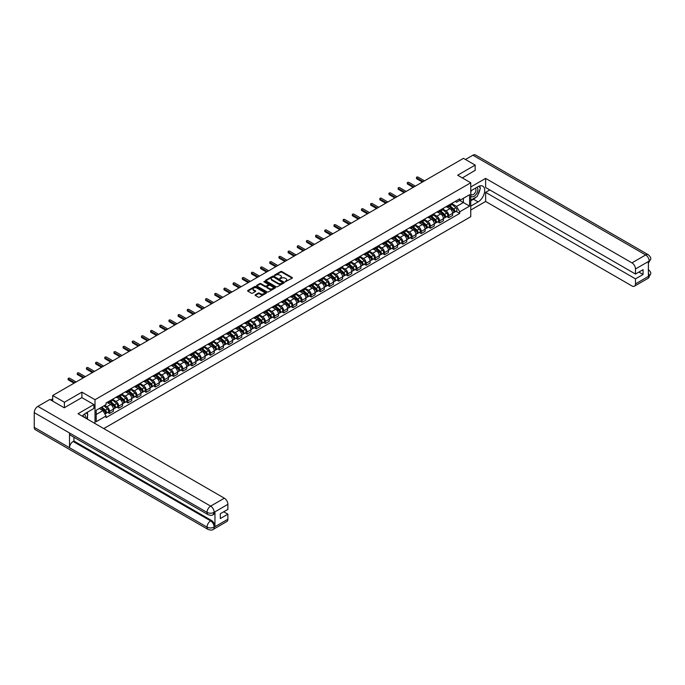 <?xml version="1.0" encoding="UTF-8"?>
<svg xmlns="http://www.w3.org/2000/svg" width="685" height="685" viewBox="0 0 685 685"><rect width="100%" height="100%" fill="white"/><g stroke="black" fill="none" stroke-linecap="round" stroke-linejoin="round"><path stroke-width="1.03" d="M285.251 281.749L292.187 278.213A0.813 0.471 0 0 0 292.187 277.545L281.809 271.551A0.813 0.471 0 0 0 280.653 271.551L274.522 275.087L274.522 275.558L276.123 275.096A2.612 1.507 0 0 1 279.814 275.096L280.679 275.601A2.612 1.507 0 0 1 281.449 276.663A2.612 1.507 0 0 1 280.679 277.725L279.891 278.649L281.492 278.196A2.612 1.507 0 0 1 285.183 278.196L286.047 278.692A2.612 1.507 0 0 1 286.809 279.763A2.612 1.507 0 0 1 286.047 280.824L285.251 281.287M255.334 294.798A0.813 0.471 0 0 0 255.334 295.466L258.245 297.144A0.813 0.471 0 0 0 259.401 297.144L266.208 293.214A0.813 0.471 0 0 0 266.208 292.546L255.822 286.553A0.813 0.471 0 0 0 254.666 286.553L247.859 290.483A0.813 0.471 0 0 0 247.859 291.151L251.378 293.18A0.813 0.471 0 0 0 252.534 293.18L255.445 291.502A0.813 0.471 0 0 0 255.445 290.834L253.698 289.824A2.183 1.259 0 0 1 253.065 288.933A2.183 1.259 0 0 1 254.409 287.768A2.183 1.259 0 0 1 256.789 288.042L263.622 291.99A2.183 1.259 0 0 1 264.264 292.88A2.183 1.259 0 0 1 262.912 294.045A2.183 1.259 0 0 1 260.54 293.771L259.401 293.111A0.813 0.471 0 0 0 258.245 293.111L255.334 294.798L255.334 295.466L258.245 293.796L258.245 293.111M95.009 399.706L81.909 392.145L64.399 402.249L52.702 395.502L463.471 158.346L475.167 165.094L457.657 175.206L470.758 182.775L95.009 399.706L95.009 423.527M276.183 286.784A0.813 0.471 0 0 0 277.339 286.784L284.147 282.854A0.813 0.471 0 0 0 284.147 282.194L273.76 276.201A0.813 0.471 0 0 0 272.604 276.201L265.797 280.122A0.813 0.471 0 0 0 265.797 280.79L276.183 286.784M264.042 281.877L275.164 288.042L268.366 291.964A0.813 0.471 0 0 1 267.21 291.964L256.832 285.97L259.743 284.301L259.743 283.624L256.832 285.302A0.813 0.471 0 0 0 256.832 285.97L256.832 285.302M259.743 284.301A0.813 0.471 0 0 1 260.899 284.301L260.899 283.624A0.813 0.471 0 0 0 259.743 283.624M260.899 283.624L265.112 286.056A0.813 0.471 0 0 0 266.259 286.056L268.195 284.943A0.813 0.471 0 0 0 268.195 284.275L263.811 281.74L264.615 281.278L275.173 287.366A0.813 0.471 0 0 1 275.173 288.034L275.173 287.366M103.769 428.579L470.758 216.7L470.758 182.775M64.399 402.249L64.399 407.678M52.702 395.502L52.702 401.136M475.167 170.522L475.167 165.094M448.726 205.166A3.819 2.209 60 0 1 447.93 206.879L451.809 204.644A3.819 2.209 -120 0 0 452.605 202.923M443.221 209.285L446.021 210.903A3.819 2.209 60 0 1 448.726 215.578L452.605 213.343A3.819 2.209 -120 0 0 449.899 208.66L447.125 207.058M452.605 213.343L452.605 215.415L448.726 217.65L446.86 216.58M447.93 206.879A3.819 2.209 60 0 1 446.046 206.707M448.726 215.578L448.726 217.65M439.556 210.458A3.819 2.209 60 0 1 438.76 212.17L442.638 209.935A3.819 2.209 -120 0 0 443.435 208.214M437.698 221.871L439.556 222.942L443.435 220.707L443.435 218.635A3.819 2.209 -120 0 0 440.729 213.951L437.955 212.35M438.76 212.17A3.819 2.209 60 0 1 436.884 211.999M434.05 214.576L436.85 216.195A3.819 2.209 60 0 1 439.556 220.87L439.556 222.942M430.385 215.749A3.819 2.209 60 0 1 429.598 217.47L433.477 215.227A3.819 2.209 -120 0 0 434.264 213.514M428.527 227.163L430.385 228.233L434.264 225.999L434.264 223.926A3.819 2.209 -120 0 0 431.567 219.243L428.784 217.642M429.598 217.47A3.819 2.209 60 0 1 427.714 217.291M424.88 219.868L427.688 221.486A3.819 2.209 60 0 1 430.385 226.17L430.385 228.233M421.224 221.041A3.819 2.209 60 0 1 420.427 222.762L424.306 220.519A3.819 2.209 -120 0 0 425.102 218.806M419.357 232.455L421.224 233.525L425.102 231.29L425.102 229.218A3.819 2.209 -120 0 0 422.397 224.534L419.622 222.933M420.427 222.762A3.819 2.209 60 0 1 418.544 222.591M415.718 225.159L418.518 226.778A3.819 2.209 60 0 1 421.224 231.461L421.224 233.525M412.053 226.333A3.819 2.209 60 0 1 411.265 228.054L415.144 225.81A3.819 2.209 -120 0 0 415.932 224.098M410.195 237.746L412.053 238.825L415.932 236.582L415.932 234.51A3.819 2.209 -120 0 0 413.226 229.835L410.452 228.225M411.265 228.054A3.819 2.209 60 0 1 409.382 227.882M406.548 230.451L409.347 232.069A3.819 2.209 60 0 1 412.053 236.753L412.053 238.825M402.883 231.633A3.819 2.209 60 0 1 402.095 233.345L405.974 231.102A3.819 2.209 -120 0 0 406.762 229.389M401.025 243.038L402.883 244.117L406.762 241.874L406.762 239.801A3.819 2.209 -120 0 0 404.064 235.126L401.282 233.517M402.095 233.345A3.819 2.209 60 0 1 400.211 233.174M397.386 235.743L400.186 237.361A3.819 2.209 60 0 1 402.883 242.045L402.883 244.117M393.721 236.924A3.819 2.209 60 0 1 392.925 238.637L396.803 236.402A3.819 2.209 -120 0 0 397.6 234.681M391.863 248.33L393.721 249.408L397.6 247.165L397.6 245.102A3.819 2.209 -120 0 0 394.894 240.418L392.12 238.817M392.925 238.637A3.819 2.209 60 0 1 391.041 238.466M388.215 241.034L391.015 242.653A3.819 2.209 60 0 1 393.721 247.336L393.721 249.408M384.55 242.216A3.819 2.209 60 0 1 383.763 243.928L387.642 241.694A3.819 2.209 -120 0 0 388.429 239.973M382.692 253.63L384.55 254.7L388.429 252.457L388.429 250.393A3.819 2.209 -120 0 0 385.724 245.709L382.949 244.108M383.763 243.928A3.819 2.209 60 0 1 381.879 243.757M379.045 246.335L381.845 247.944A3.819 2.209 60 0 1 384.55 252.628L384.55 254.7M375.38 247.508A3.819 2.209 60 0 1 374.592 249.22L378.471 246.985A3.819 2.209 -120 0 0 379.259 245.264M373.522 258.921L375.38 259.992L379.259 257.757L379.259 255.685A3.819 2.209 -120 0 0 376.562 251.001L373.779 249.4M374.592 249.22A3.819 2.209 60 0 1 372.708 249.049M369.883 251.626L372.683 253.244A3.819 2.209 60 0 1 375.38 257.92L375.38 259.992M366.218 252.799A3.819 2.209 60 0 1 365.422 254.512L369.301 252.277A3.819 2.209 -120 0 0 370.097 250.564M364.36 264.213L366.218 265.283L370.097 263.049L370.097 260.976A3.819 2.209 -120 0 0 367.391 256.293L364.617 254.692M365.422 254.512A3.819 2.209 60 0 1 363.547 254.34M360.712 256.918L363.512 258.536A3.819 2.209 60 0 1 366.218 263.22L366.218 265.283M357.048 258.091A3.819 2.209 60 0 1 356.26 259.812L360.139 257.569A3.819 2.209 -120 0 0 360.926 255.856M355.19 269.505L357.048 270.575L360.926 268.34L360.926 266.268A3.819 2.209 -120 0 0 358.221 261.584L355.446 259.983M356.26 259.812A3.819 2.209 60 0 1 354.376 259.632M351.542 262.209L354.342 263.828A3.819 2.209 60 0 1 357.048 268.511L357.048 270.575M347.877 263.382A3.819 2.209 60 0 1 347.089 265.104L350.968 262.86A3.819 2.209 -120 0 0 351.756 261.148M346.019 274.796L347.877 275.875L351.756 273.632L351.756 271.56A3.819 2.209 -120 0 0 349.059 266.876L346.285 265.275M347.089 265.104A3.819 2.209 60 0 1 345.206 264.932M342.38 267.501L345.18 269.119A3.819 2.209 60 0 1 347.877 273.803L347.877 275.875M338.715 268.674A3.819 2.209 60 0 1 337.919 270.395L341.798 268.152A3.819 2.209 -120 0 0 342.594 266.439M336.857 280.088L338.715 281.167L342.594 278.923L342.594 276.851A3.819 2.209 -120 0 0 339.888 272.176L337.114 270.566M337.919 270.395A3.819 2.209 60 0 1 336.044 270.224M333.21 272.793L336.01 274.411A3.819 2.209 60 0 1 338.715 279.095L338.715 281.167M329.545 273.974A3.819 2.209 60 0 1 328.757 275.687L332.636 273.443A3.819 2.209 -120 0 0 333.424 271.731M327.687 285.38L329.545 286.458L333.424 284.215L333.424 282.151A3.819 2.209 -120 0 0 330.718 277.468L327.944 275.867M328.757 275.687A3.819 2.209 60 0 1 326.873 275.516M324.039 278.084L326.839 279.703A3.819 2.209 60 0 1 329.545 284.386L329.545 286.458M320.383 279.266A3.819 2.209 60 0 1 319.587 280.978L323.466 278.744A3.819 2.209 -120 0 0 324.253 277.023M318.516 290.68L320.383 291.75L324.262 289.507L324.262 287.443A3.819 2.209 -120 0 0 321.556 282.759L318.782 281.158M319.587 280.978A3.819 2.209 60 0 1 317.703 280.807M314.877 283.376L317.677 284.994A3.819 2.209 60 0 1 320.383 289.678L320.383 291.75M311.213 284.558A3.819 2.209 60 0 1 310.416 286.27L314.295 284.035A3.819 2.209 -120 0 0 315.091 282.314M309.355 295.971L311.213 297.042L315.091 294.807L315.091 292.735A3.819 2.209 -120 0 0 312.386 288.051L309.611 286.45M310.416 286.27A3.819 2.209 60 0 1 308.541 286.099M305.707 288.676L308.507 290.294A3.819 2.209 60 0 1 311.213 294.97L311.213 297.042M302.042 289.849A3.819 2.209 60 0 1 301.254 291.562L305.133 289.327A3.819 2.209 -120 0 0 305.921 287.606M300.184 301.263L302.042 302.333L305.921 300.099L305.921 298.026A3.819 2.209 -120 0 0 303.224 293.343L300.441 291.742M301.254 291.562A3.819 2.209 60 0 1 299.371 291.39M296.536 293.968L299.345 295.586A3.819 2.209 60 0 1 302.042 300.261L302.042 302.333M292.88 295.141A3.819 2.209 60 0 1 292.084 296.862L295.963 294.618A3.819 2.209 -120 0 0 296.759 292.906M291.014 306.555L292.88 307.625L296.759 305.39L296.759 303.318A3.819 2.209 -120 0 0 294.053 298.634L291.279 297.033M292.084 296.862A3.819 2.209 60 0 1 290.2 296.682M287.375 299.259L290.175 300.878A3.819 2.209 60 0 1 292.88 305.561L292.88 307.625M283.71 300.432A3.819 2.209 60 0 1 282.914 302.154L286.792 299.91A3.819 2.209 -120 0 0 287.589 298.198M281.852 311.846L283.71 312.917L287.589 310.682L287.589 308.61A3.819 2.209 -120 0 0 284.883 303.926L282.109 302.325M282.914 302.154A3.819 2.209 60 0 1 281.038 301.982M278.204 304.551L281.004 306.169A3.819 2.209 60 0 1 283.71 310.853L283.71 312.917M274.539 305.724A3.819 2.209 60 0 1 273.752 307.445L277.63 305.202A3.819 2.209 -120 0 0 278.418 303.489M272.681 317.138L274.539 318.217L278.418 315.973L278.418 313.901A3.819 2.209 -120 0 0 275.721 309.226L272.938 307.616M273.752 307.445A3.819 2.209 60 0 1 271.868 307.274M269.034 309.843L271.842 311.461A3.819 2.209 60 0 1 274.539 316.145L274.539 318.217M265.378 311.024A3.819 2.209 60 0 1 264.581 312.737L268.46 310.493A3.819 2.209 -120 0 0 269.256 308.781M263.511 322.429L265.378 323.508L269.256 321.265L269.256 319.193A3.819 2.209 -120 0 0 266.551 314.518L263.776 312.908M264.581 312.737A3.819 2.209 60 0 1 262.697 312.565M259.872 315.134L262.672 316.753A3.819 2.209 60 0 1 265.378 321.436L265.378 323.508M256.207 316.316A3.819 2.209 60 0 1 255.419 318.028L259.298 315.794A3.819 2.209 -120 0 0 260.086 314.072M254.349 327.721L256.207 328.8L260.086 326.557L260.086 324.493A3.819 2.209 -120 0 0 257.38 319.809L254.606 318.208M255.419 318.028A3.819 2.209 60 0 1 253.536 317.857M250.701 320.426L253.501 322.044A3.819 2.209 60 0 1 256.207 326.728L256.207 328.8M247.037 321.608A3.819 2.209 60 0 1 246.249 323.32L250.128 321.085A3.819 2.209 -120 0 0 250.916 319.364M245.179 333.021L247.037 334.092L250.916 331.848L250.916 329.785A3.819 2.209 -120 0 0 248.218 325.101L245.435 323.5M246.249 323.32A3.819 2.209 60 0 1 244.365 323.149M241.54 325.726L244.339 327.336A3.819 2.209 60 0 1 247.037 332.019L247.037 334.092M237.875 326.899A3.819 2.209 60 0 1 237.078 328.612L240.957 326.377A3.819 2.209 -120 0 0 241.754 324.656M236.017 338.313L237.875 339.383L241.754 337.148L241.754 335.076A3.819 2.209 -120 0 0 239.048 330.393L236.274 328.791M237.078 328.612A3.819 2.209 60 0 1 235.195 328.44M232.369 331.018L235.169 332.636A3.819 2.209 60 0 1 237.875 337.311L237.875 339.383M228.704 332.191A3.819 2.209 60 0 1 227.917 333.903L231.795 331.668A3.819 2.209 -120 0 0 232.583 329.956M226.846 343.605L228.704 344.675L232.583 342.44L232.583 340.368A3.819 2.209 -120 0 0 229.877 335.684L227.103 334.083M227.917 333.903A3.819 2.209 60 0 1 226.033 333.732M223.199 336.309L225.999 337.928A3.819 2.209 60 0 1 228.704 342.611L228.704 344.675M219.534 337.482A3.819 2.209 60 0 1 218.746 339.203L222.625 336.96A3.819 2.209 -120 0 0 223.413 335.248M217.676 348.896L219.534 349.966L223.413 347.732L223.413 345.66A3.819 2.209 -120 0 0 220.716 340.976L217.933 339.375M218.746 339.203A3.819 2.209 60 0 1 216.862 339.024M214.037 341.601L216.837 343.219A3.819 2.209 60 0 1 219.534 347.903L219.534 349.966M210.372 342.774A3.819 2.209 60 0 1 209.576 344.495L213.455 342.252A3.819 2.209 -120 0 0 214.251 340.539M208.514 354.188L210.372 355.258L214.251 353.023L214.251 350.951A3.819 2.209 -120 0 0 211.545 346.267L208.771 344.666M209.576 344.495A3.819 2.209 60 0 1 207.701 344.324M204.866 346.893L207.666 348.511A3.819 2.209 60 0 1 210.372 353.195L210.372 355.258M201.202 348.066A3.819 2.209 60 0 1 200.414 349.787L204.293 347.543A3.819 2.209 -120 0 0 205.08 345.831M199.344 359.479L201.202 360.558L205.08 358.315L205.08 356.243A3.819 2.209 -120 0 0 202.375 351.568L199.6 349.958M200.414 349.787A3.819 2.209 60 0 1 198.53 349.615M195.696 352.184L198.496 353.802A3.819 2.209 60 0 1 201.202 358.486L201.202 360.558M192.031 353.366A3.819 2.209 60 0 1 191.243 355.078L195.122 352.835A3.819 2.209 -120 0 0 195.91 351.122M190.173 364.771L192.031 365.85L195.91 363.607L195.91 361.543A3.819 2.209 -120 0 0 193.213 356.859L190.439 355.258M191.243 355.078A3.819 2.209 60 0 1 189.36 354.907M186.534 357.476L189.334 359.094A3.819 2.209 60 0 1 192.031 363.778L192.031 365.85M182.869 358.657A3.819 2.209 60 0 1 182.073 360.37L185.952 358.135A3.819 2.209 -120 0 0 186.748 356.414M181.011 370.063L182.869 371.142L186.748 368.898L186.748 366.835A3.819 2.209 -120 0 0 184.042 362.151L181.268 360.55M182.073 360.37A3.819 2.209 60 0 1 180.198 360.199M177.364 362.767L180.164 364.386A3.819 2.209 60 0 1 182.869 369.069L182.869 371.142M173.699 363.949A3.819 2.209 60 0 1 172.911 365.662L176.79 363.427A3.819 2.209 -120 0 0 177.578 361.706M171.841 375.363L173.699 376.433L177.578 374.198L177.578 372.126A3.819 2.209 -120 0 0 174.872 367.443L172.098 365.841M172.911 365.662A3.819 2.209 60 0 1 171.027 365.49M168.193 368.068L170.993 369.677A3.819 2.209 60 0 1 173.699 374.361L173.699 376.433M164.537 369.241A3.819 2.209 60 0 1 163.741 370.953L167.619 368.718A3.819 2.209 -120 0 0 168.407 366.997M162.67 380.654L164.537 381.725L168.416 379.49L168.416 377.418A3.819 2.209 -120 0 0 165.71 372.734L162.936 371.133M163.741 370.953A3.819 2.209 60 0 1 161.857 370.782M159.031 373.359L161.831 374.978A3.819 2.209 60 0 1 164.537 379.653L164.537 381.725M155.367 374.532A3.819 2.209 60 0 1 154.57 376.253L158.449 374.01A3.819 2.209 -120 0 0 159.245 372.298M153.508 385.946L155.367 387.016L159.245 384.782L159.245 382.709A3.819 2.209 -120 0 0 156.54 378.026L153.765 376.425M154.57 376.253A3.819 2.209 60 0 1 152.695 376.074M149.861 378.651L152.661 380.269A3.819 2.209 60 0 1 155.367 384.953L155.367 387.016M146.196 379.824A3.819 2.209 60 0 1 145.408 381.545L149.287 379.302A3.819 2.209 -120 0 0 150.075 377.589M144.338 391.238L146.196 392.308L150.075 390.073L150.075 388.001A3.819 2.209 -120 0 0 147.378 383.317L144.595 381.716M145.408 381.545A3.819 2.209 60 0 1 143.525 381.374M140.69 383.942L143.499 385.561A3.819 2.209 60 0 1 146.196 390.244L146.196 392.308M137.034 385.116A3.819 2.209 60 0 1 136.238 386.837L140.117 384.593A3.819 2.209 -120 0 0 140.913 382.881M135.168 396.529L137.034 397.608L140.913 395.365L140.913 393.293A3.819 2.209 -120 0 0 138.207 388.618L135.433 387.008M136.238 386.837A3.819 2.209 60 0 1 134.354 386.665M131.529 389.234L134.328 390.852A3.819 2.209 60 0 1 137.034 395.536L137.034 397.608M127.864 390.416A3.819 2.209 60 0 1 127.067 392.128L130.946 389.885A3.819 2.209 -120 0 0 131.743 388.172M126.006 401.821L127.864 402.9L131.743 400.656L131.743 398.584A3.819 2.209 -120 0 0 129.037 393.909L126.263 392.3M127.067 392.128A3.819 2.209 60 0 1 125.192 391.957M122.358 394.526L125.158 396.144A3.819 2.209 60 0 1 127.864 400.828L127.864 402.9M118.693 395.707A3.819 2.209 60 0 1 117.906 397.42L121.784 395.185A3.819 2.209 -120 0 0 122.572 393.464M116.835 407.113L118.693 408.192L122.572 405.948L122.572 403.885A3.819 2.209 -120 0 0 119.875 399.201L117.092 397.6M117.906 397.42A3.819 2.209 60 0 1 116.022 397.249M113.188 399.817L115.996 401.436A3.819 2.209 60 0 1 118.693 406.119L118.693 408.192M109.531 400.999A3.819 2.209 60 0 1 108.735 402.712L112.614 400.477A3.819 2.209 -120 0 0 113.41 398.756M107.665 412.413L109.531 413.483L113.41 411.24L113.41 409.176A3.819 2.209 -120 0 0 110.705 404.492L107.93 402.891M108.735 402.712A3.819 2.209 60 0 1 106.851 402.54M104.591 405.443L106.826 406.727A3.819 2.209 60 0 1 109.531 411.411L109.531 413.483M455.217 201.416L456.595 202.212L469.585 194.711L463.36 198.307L463.36 202.52L456.595 206.416L452.383 203.993M96.191 414.502L102.947 410.598L106.064 415.992L96.191 421.695L96.191 410.289L106.064 404.595L106.064 403.003L459.712 198.821L459.712 200.414L469.585 206.117L459.712 211.819L456.595 206.416M469.585 194.711L469.585 206.117M106.064 415.992L106.064 417.585L459.712 213.412L459.712 211.819M81.909 392.145L81.909 397.634M102.947 410.598L99.299 408.491M456.03 211.288L459.712 213.412M285.482 281.835L286.047 281.501A2.612 1.507 0 0 0 286.809 280.439L286.809 279.763M281.449 276.663L281.449 277.339A2.612 1.507 0 0 1 280.679 278.41L280.114 278.735M292.178 278.221L281.809 272.228A0.813 0.471 0 0 0 280.653 272.228L274.753 275.635M284.147 282.194L284.147 282.854L273.76 276.877A0.813 0.471 0 0 0 272.604 276.877L265.814 280.799M282.7 282.759L273.589 277.031L271.945 277.511A2.612 1.507 0 0 0 271.183 278.581A2.612 1.507 0 0 0 271.945 279.643L278.17 283.239A2.612 1.507 0 0 0 281.869 283.239L282.7 282.759L282.7 283.436L282.7 282.974M271.183 278.581L271.183 279.257A2.612 1.507 0 0 0 271.945 280.319L271.945 279.643M282.7 283.436L281.869 283.915A2.612 1.507 0 0 1 278.17 283.915L271.945 280.319M260.899 284.301L265.112 286.732A0.813 0.471 0 0 0 266.259 286.732L268.195 285.619A0.813 0.471 0 0 0 268.434 285.285L268.434 284.609M269.479 288.573A2.183 1.259 0 0 0 271.859 288.847A2.183 1.259 0 0 0 273.204 287.683A2.183 1.259 0 0 0 272.561 286.792L270.155 285.405A0.813 0.471 0 0 0 269 285.405L267.073 286.518A0.813 0.471 0 0 0 267.073 287.186L269.479 288.573L269.479 289.258A2.183 1.259 0 0 0 271.859 289.532A2.183 1.259 0 0 0 273.204 288.368L273.204 287.683M266.833 286.852L266.833 287.529A0.813 0.471 0 0 0 267.073 287.863L267.073 287.186M269.479 289.258L267.073 287.863M264.264 292.88L264.264 293.557A2.183 1.259 0 0 1 262.912 294.721A2.183 1.259 0 0 1 260.54 294.447L259.401 293.796A0.813 0.471 0 0 0 258.245 293.796M253.065 288.933L253.065 289.609A2.183 1.259 0 0 0 253.698 290.508L253.698 289.824M255.436 291.502L253.698 290.508M266.208 292.546L266.208 293.214L255.822 287.229A0.813 0.471 0 0 0 254.666 287.229L247.876 291.159M448.992 206.271L452.725 209.601A2.081 1.199 60 0 1 453.376 212.821L452.597 213.266M449.086 206.356L450.841 207.375M449.369 206.057L453.521 209.764A0.993 0.574 60 0 1 453.744 211.34M449.985 205.697L453.727 209.028A2.081 1.199 60 0 1 454.378 212.239A2.081 1.199 60 0 1 453.744 212.307M452.066 204.447L455.842 207.803A2.081 1.199 60 0 1 456.493 211.023L454.378 212.239M422.397 182.056L416.754 178.802A0.959 0.548 180 0 1 416.471 178.417L416.471 177.526A0.959 0.548 -0 0 0 416.754 177.92L423.159 181.619M424.512 180.84L418.107 177.141A0.959 0.548 -0 0 0 416.471 177.526M439.821 211.562L443.555 214.893A2.081 1.199 60 0 1 444.205 218.113L443.435 218.558M439.916 211.648L441.679 212.667M440.198 211.348L444.351 215.056A0.993 0.574 60 0 1 444.574 216.631M440.823 210.989L444.556 214.319A2.081 1.199 60 0 1 445.207 217.53A2.081 1.199 60 0 1 444.582 217.599M442.904 209.738L446.671 213.095A2.081 1.199 60 0 1 447.322 216.314L445.207 217.53M430.651 216.854L434.393 220.193A2.081 1.199 60 0 1 435.043 223.404L434.264 223.849M430.754 216.948L432.509 217.958M431.028 216.64L435.189 220.347A0.993 0.574 60 0 1 435.412 221.923M431.653 216.28L435.386 219.611A2.081 1.199 60 0 1 436.037 222.822A2.081 1.199 60 0 1 435.412 222.89M433.733 215.03L437.501 218.395A2.081 1.199 60 0 1 438.152 221.606L436.037 222.822M476.058 197.117A9.35 5.394 120 0 1 473.463 199.224L478.104 201.904A9.35 5.394 120 0 0 484.209 193.667A9.35 5.394 120 0 0 482.779 186.174A9.35 5.394 120 0 0 478.104 186.637L470.758 190.884M478.104 201.904L470.758 206.151M470.758 210.047L485.631 201.467L485.631 192.339L635.483 278.855L635.483 283.915L649.286 275.867L648.404 276.278L648.404 261.687L649.2 261.062L635.483 268.982A4.983 2.877 -120 0 0 631.955 262.877L645.672 254.957L472.907 155.204L465.475 159.494M489.801 189.933L485.631 192.339M638.891 272.073L643.061 274.479L643.061 269.659L635.483 274.043L485.631 187.519L485.631 178.4L631.955 262.877M470.758 186.979L485.631 178.4M485.631 201.467L631.955 285.945A4.983 2.877 -120 0 0 634.447 286.193A4.983 2.877 -120 0 0 635.483 283.915M472.907 155.204A5.112 2.954 -60 0 1 475.458 154.956L648.233 254.7A5.112 2.954 -60 0 0 645.672 254.957A4.983 2.877 60 0 1 649.2 261.062M635.483 274.043L635.483 268.982M643.061 274.479L635.483 278.855M475.167 170.317L462.358 177.92M477.907 194.677A9.35 5.394 120 0 0 479.92 189.488M480.074 187.81A9.35 5.394 120 0 0 479.842 185.909M473.463 199.224L470.758 200.791M648.404 272.793L649.2 275.824M648.233 269.462C650.236 271.26 651.075 272.707 650.75 273.786L649.294 275.867M648.233 254.7C650.236 256.49 651.075 257.945 650.75 259.058L649.286 261.113M208.077 514.692A5.112 2.954 -60 0 1 207.024 512.38C209.37 513.51 211.725 513.502 214.071 512.354L213.129 514.683C212.29 515.531 210.612 515.531 208.077 514.692L70.572 435.3A5.112 2.954 -60 0 1 69.51 432.988L34.25 412.635A5.112 2.954 -60 0 1 37.863 406.376L49.825 399.466L64.219 407.78L81.849 397.608L93.896 404.561L93.896 408.457L85.556 413.278A9.35 5.394 120 0 0 82.277 416.172M93.896 404.561L78.03 413.723L224.355 498.2A4.983 2.877 60 0 1 227.882 504.306L227.882 509.366L220.305 513.741L220.305 518.554L227.882 514.178L227.882 519.239A4.983 2.877 60 0 1 226.846 521.516L213.129 529.445A4.983 2.877 -120 0 0 214.157 527.159L227.882 519.239M87.286 419.066L89.255 420.196M87.492 418.946L87.492 415.812M87.492 414.408L87.492 412.156M213.129 529.445C212.333 530.284 210.646 530.284 208.077 529.445L35.312 429.7A5.112 2.954 -60 0 1 34.25 427.363L69.51 447.716A5.112 2.954 -60 0 1 73.124 441.491L210.637 520.883L211.425 520.42A4.983 2.877 60 0 1 214.953 526.534L214.953 511.943A4.983 2.877 60 0 1 213.917 514.221L213.129 514.683M34.25 412.635L34.25 427.363M37.863 406.376L210.637 506.121A5.112 2.954 -60 0 0 207.024 512.38L69.51 432.988L69.51 447.716L207.024 527.107C209.37 528.238 211.716 528.238 214.071 527.107L214.157 527.159M227.882 514.178L223.712 511.772M73.92 437.227L73.92 441.029L211.425 520.42M73.92 441.029L73.124 441.491M470.758 196.073A5.403 3.117 120 0 0 475.056 195.61A5.403 3.117 120 0 0 477.873 189.728A5.403 3.117 120 0 0 476.888 187.339M471.212 190.618A5.403 3.117 120 0 0 470.758 191.594M470.758 193.401A3.699 2.132 120 0 0 471.503 194.737A3.699 2.132 120 0 0 474.354 193.744A3.699 2.132 120 0 0 475.972 190.019A3.699 2.132 120 0 0 475.202 188.332A3.699 2.132 120 0 0 475.193 188.324M471.52 190.447A3.699 2.132 120 0 0 470.758 192.656M478.952 186.217L480.399 188.272L477.222 196.449L470.878 200.106M85.137 417.824A5.403 3.117 120 0 0 85.317 416.369A5.403 3.117 120 0 0 84.418 414.048M83.416 416.831A3.699 2.132 120 0 0 83.416 416.66A3.699 2.132 120 0 0 83.031 415.307M86.37 412.807L87.843 414.904L86.421 418.569M413.226 187.356L407.584 184.094A0.959 0.548 180 0 1 407.31 183.708L407.31 182.827A0.959 0.548 -0 0 0 407.584 183.212L413.988 186.911M415.341 186.132L408.936 182.433A0.959 0.548 -0 0 0 407.31 182.827M404.064 192.648L398.422 189.385A0.959 0.548 180 0 1 398.139 189L398.139 188.118A0.959 0.548 -0 0 0 398.422 188.503L404.826 192.202M406.179 191.423L399.775 187.724A0.959 0.548 -0 0 0 398.139 188.118M421.489 222.145L425.222 225.485A2.081 1.199 60 0 1 425.873 228.696L425.102 229.141M421.583 222.24L423.347 223.25M421.866 221.931L426.019 225.639A0.993 0.574 60 0 1 426.241 227.223M422.482 221.572L426.224 224.903A2.081 1.199 60 0 1 426.875 228.122A2.081 1.199 60 0 1 426.241 228.182M424.572 220.322L428.339 223.687A2.081 1.199 60 0 1 428.99 226.898L426.875 228.122M412.319 227.446L416.052 230.776A2.081 1.199 60 0 1 416.703 233.987L415.932 234.433M412.421 227.531L414.177 228.542M412.695 227.223L416.848 230.931A0.993 0.574 60 0 1 417.071 232.515M413.32 226.863L417.054 230.194A2.081 1.199 60 0 1 417.704 233.414A2.081 1.199 60 0 1 417.079 233.474M415.401 225.613L419.169 228.978A2.081 1.199 60 0 1 419.819 232.189L417.704 233.414M403.148 232.737L406.89 236.068A2.081 1.199 60 0 1 407.541 239.279L406.762 239.724M403.251 232.823L405.006 233.842M403.525 232.515L407.686 236.222A0.993 0.574 60 0 1 407.909 237.806M404.15 232.155L407.883 235.494A2.081 1.199 60 0 1 408.534 238.705A2.081 1.199 60 0 1 407.909 238.774M406.231 230.905L409.998 234.27A2.081 1.199 60 0 1 410.657 237.481L408.534 238.705M394.894 197.939L389.251 194.677A0.959 0.548 180 0 1 388.969 194.292L388.969 193.41A0.959 0.548 -0 0 0 389.251 193.795L395.656 197.494M397.009 196.715L390.604 193.016A0.959 0.548 -0 0 0 388.969 193.41M385.724 203.231L380.081 199.977A0.959 0.548 180 0 1 379.807 199.583L379.807 198.701A0.959 0.548 -0 0 0 380.081 199.095L386.494 202.786M387.838 202.006L381.434 198.307A0.959 0.548 -0 0 0 379.807 198.701M376.562 208.523L370.919 205.269A0.959 0.548 180 0 1 370.636 204.875L370.636 203.993A0.959 0.548 -0 0 0 370.919 204.387L377.324 208.086M378.677 207.298L372.272 203.608A0.959 0.548 -0 0 0 370.636 203.993M367.391 213.814L361.748 210.56A0.959 0.548 180 0 1 361.466 210.167L361.466 209.285A0.959 0.548 -0 0 0 361.748 209.678L368.153 213.377M369.506 212.598L363.101 208.899A0.959 0.548 -0 0 0 361.466 209.285M358.221 219.106L352.587 215.852A0.959 0.548 180 0 1 352.304 215.458L352.304 214.576A0.959 0.548 -0 0 0 352.587 214.97L358.991 218.669M360.336 217.89L353.931 214.191A0.959 0.548 -0 0 0 352.304 214.576M349.059 224.406L343.416 221.144A0.959 0.548 180 0 1 343.134 220.758L343.134 219.876A0.959 0.548 -0 0 0 343.416 220.262L349.821 223.961M351.174 223.182L344.769 219.483A0.959 0.548 -0 0 0 343.134 219.876M339.888 229.698L334.246 226.435A0.959 0.548 180 0 1 333.972 226.05L333.972 225.168A0.959 0.548 -0 0 0 334.246 225.553L340.65 229.252M342.003 228.473L335.599 224.774A0.959 0.548 -0 0 0 333.972 225.168M330.718 234.989L325.084 231.727A0.959 0.548 180 0 1 324.801 231.342L324.801 230.46A0.959 0.548 -0 0 0 325.084 230.845L331.489 234.544M332.841 233.765L326.428 230.066A0.959 0.548 -0 0 0 324.801 230.46M321.556 240.281L315.913 237.027A0.959 0.548 180 0 1 315.631 236.633L315.631 235.751A0.959 0.548 -0 0 0 315.913 236.145L322.318 239.836M323.671 239.056L317.266 235.357A0.959 0.548 -0 0 0 315.631 235.751M312.386 245.572L306.743 242.319A0.959 0.548 180 0 1 306.469 241.925L306.469 241.043A0.959 0.548 -0 0 0 306.743 241.437L313.148 245.136M314.501 244.348L308.096 240.658A0.959 0.548 -0 0 0 306.469 241.043M303.215 250.864L297.581 247.61A0.959 0.548 180 0 1 297.299 247.216L297.299 246.335A0.959 0.548 -0 0 0 297.581 246.728L303.986 250.427M305.339 249.648L298.934 245.949A0.959 0.548 -0 0 0 297.299 246.335M294.053 256.156L288.411 252.902A0.959 0.548 180 0 1 288.128 252.508L288.128 251.626A0.959 0.548 -0 0 0 288.411 252.02L294.815 255.719M296.168 254.94L289.764 251.241A0.959 0.548 -0 0 0 288.128 251.626M284.883 261.447L279.24 258.194A0.959 0.548 180 0 1 278.966 257.808L278.966 256.918A0.959 0.548 -0 0 0 279.24 257.312L285.645 261.011M286.998 260.231L280.593 256.533A0.959 0.548 -0 0 0 278.966 256.918M275.721 266.748L270.078 263.485A0.959 0.548 180 0 1 269.796 263.1L269.796 262.218A0.959 0.548 -0 0 0 270.078 262.603L276.483 266.302M277.836 265.523L271.431 261.824A0.959 0.548 -0 0 0 269.796 262.218M266.551 272.039L260.908 268.777A0.959 0.548 180 0 1 260.625 268.392L260.625 267.51A0.959 0.548 -0 0 0 260.908 267.895L267.313 271.594M268.666 270.815L262.261 267.116A0.959 0.548 -0 0 0 260.625 267.51M257.38 277.331L251.737 274.068A0.959 0.548 180 0 1 251.463 273.683L251.463 272.801A0.959 0.548 -0 0 0 251.737 273.187L258.142 276.886M259.495 276.106L253.09 272.407A0.959 0.548 -0 0 0 251.463 272.801M248.218 282.622L242.576 279.369A0.959 0.548 180 0 1 242.293 278.975L242.293 278.093A0.959 0.548 -0 0 0 242.576 278.487L248.98 282.177M250.333 281.398L243.928 277.699A0.959 0.548 -0 0 0 242.293 278.093M239.048 287.914L233.405 284.66A0.959 0.548 180 0 1 233.123 284.266L233.123 283.384A0.959 0.548 -0 0 0 233.405 283.778L239.81 287.477M241.163 286.69L234.758 282.999A0.959 0.548 -0 0 0 233.123 283.384M229.877 293.206L224.235 289.952A0.959 0.548 180 0 1 223.961 289.558L223.961 288.676A0.959 0.548 -0 0 0 224.235 289.07L230.648 292.769M231.992 291.99L225.588 288.291A0.959 0.548 -0 0 0 223.961 288.676M393.986 238.029L397.72 241.36A2.081 1.199 60 0 1 398.37 244.571L397.6 245.025M394.08 238.115L395.844 239.133M394.363 237.806L398.516 241.522A0.993 0.574 60 0 1 398.738 243.098M394.98 237.447L398.721 240.786A2.081 1.199 60 0 1 399.372 243.997A2.081 1.199 60 0 1 398.747 244.066M397.069 236.197L400.836 239.562A2.081 1.199 60 0 1 401.487 242.773L399.372 243.997M384.816 243.321L388.549 246.651A2.081 1.199 60 0 1 389.2 249.862L388.429 250.316M384.919 243.406L386.674 244.425M385.193 243.107L389.345 246.814A0.993 0.574 60 0 1 389.568 248.39M385.818 242.747L389.551 246.078A2.081 1.199 60 0 1 390.202 249.289A2.081 1.199 60 0 1 389.577 249.357M387.898 241.497L391.666 244.853A2.081 1.199 60 0 1 392.317 248.064L390.202 249.289M375.645 248.612L379.387 251.943A2.081 1.199 60 0 1 380.038 255.162L379.259 255.608M375.748 248.698L377.503 249.717M376.022 248.398L380.184 252.106A0.993 0.574 60 0 1 380.406 253.681M376.647 248.038L380.38 251.369A2.081 1.199 60 0 1 381.031 254.58A2.081 1.199 60 0 1 380.406 254.649M378.728 246.788L382.495 250.145A2.081 1.199 60 0 1 383.155 253.364L381.031 254.58M366.484 253.904L370.217 257.243A2.081 1.199 60 0 1 370.868 260.454L370.097 260.899M366.578 253.998L368.342 255.008M366.86 253.69L371.013 257.397A0.993 0.574 60 0 1 371.236 258.973M367.477 253.33L371.219 256.661A2.081 1.199 60 0 1 371.869 259.872A2.081 1.199 60 0 1 371.244 259.94M369.566 252.08L373.334 255.445A2.081 1.199 60 0 1 373.984 258.656L371.869 259.872M357.313 259.195L361.046 262.535A2.081 1.199 60 0 1 361.706 265.746L360.926 266.191M357.416 259.29L359.171 260.3M357.69 258.981L361.851 262.689A0.993 0.574 60 0 1 362.065 264.264M358.315 258.622L362.048 261.953A2.081 1.199 60 0 1 362.699 265.172A2.081 1.199 60 0 1 362.074 265.232M360.396 257.372L364.163 260.737A2.081 1.199 60 0 1 364.814 263.948L362.699 265.172M348.143 264.487L351.884 267.826A2.081 1.199 60 0 1 352.535 271.037L351.756 271.483M348.245 264.581L350.001 265.592M348.519 264.273L352.681 267.981A0.993 0.574 60 0 1 352.903 269.565M349.144 263.913L352.878 267.244A2.081 1.199 60 0 1 353.537 270.464A2.081 1.199 60 0 1 352.903 270.524M351.225 262.663L354.993 266.028A2.081 1.199 60 0 1 355.652 269.239L353.537 270.464M338.981 269.787L342.714 273.118A2.081 1.199 60 0 1 343.365 276.329L342.594 276.774M339.075 269.873L340.839 270.883M339.358 269.565L343.51 273.272A0.993 0.574 60 0 1 343.733 274.856M339.974 269.205L343.716 272.544A2.081 1.199 60 0 1 344.367 275.755A2.081 1.199 60 0 1 343.742 275.824M342.063 267.955L345.831 271.32A2.081 1.199 60 0 1 346.482 274.531L344.367 275.755M329.81 275.079L333.544 278.41A2.081 1.199 60 0 1 334.203 281.621L333.424 282.074M329.913 275.164L331.668 276.183M330.187 274.856L334.349 278.572A0.993 0.574 60 0 1 334.571 280.148M330.812 274.497L334.545 277.836A2.081 1.199 60 0 1 335.196 281.047A2.081 1.199 60 0 1 334.571 281.115M332.893 273.246L336.66 276.612A2.081 1.199 60 0 1 337.311 279.822L335.196 281.047M320.64 280.37L324.382 283.701A2.081 1.199 60 0 1 325.033 286.912L324.253 287.366M320.743 280.456L322.498 281.475M321.025 280.148L325.178 283.864A0.993 0.574 60 0 1 325.401 285.44M321.642 279.797L325.375 283.128A2.081 1.199 60 0 1 326.034 286.339A2.081 1.199 60 0 1 325.401 286.407M323.722 278.538L327.498 281.903A2.081 1.199 60 0 1 328.149 285.114L326.034 286.339M311.478 285.662L315.211 288.993A2.081 1.199 60 0 1 315.862 292.212L315.091 292.658M311.572 285.748L313.336 286.767M311.855 285.448L316.008 289.156A0.993 0.574 60 0 1 316.23 290.731M312.48 285.088L316.213 288.419A2.081 1.199 60 0 1 316.864 291.63A2.081 1.199 60 0 1 316.239 291.699M314.561 283.838L318.328 287.195A2.081 1.199 60 0 1 318.979 290.414L316.864 291.63M302.308 290.954L306.041 294.285A2.081 1.199 60 0 1 306.7 297.504L305.921 297.949M302.41 291.039L304.166 292.058M302.684 290.74L306.846 294.447A0.993 0.574 60 0 1 307.068 296.023M303.309 290.38L307.043 293.711A2.081 1.199 60 0 1 307.693 296.922A2.081 1.199 60 0 1 307.068 296.99M305.39 289.13L309.158 292.486A2.081 1.199 60 0 1 309.808 295.706L307.693 296.922M293.146 296.245L296.879 299.585A2.081 1.199 60 0 1 297.53 302.796L296.751 303.241M293.24 296.34L294.995 297.35M293.522 296.031L297.675 299.739A0.993 0.574 60 0 1 297.898 301.314M294.139 295.672L297.881 299.002A2.081 1.199 60 0 1 298.532 302.213A2.081 1.199 60 0 1 297.898 302.282M296.22 294.422L299.996 297.787A2.081 1.199 60 0 1 300.647 300.998L298.532 302.213M283.975 301.537L287.709 304.876A2.081 1.199 60 0 1 288.359 308.087L287.589 308.533M284.07 301.631L285.833 302.642M284.352 301.323L288.505 305.031A0.993 0.574 60 0 1 288.727 306.615M284.977 300.963L288.71 304.294A2.081 1.199 60 0 1 289.361 307.514A2.081 1.199 60 0 1 288.736 307.574M287.058 299.713L290.825 303.078A2.081 1.199 60 0 1 291.476 306.289L289.361 307.514M274.805 306.837L278.547 310.168A2.081 1.199 60 0 1 279.197 313.379L278.418 313.824M274.908 306.923L276.663 307.933M275.182 306.615L279.343 310.322A0.993 0.574 60 0 1 279.566 311.906M275.807 306.255L279.54 309.586A2.081 1.199 60 0 1 280.191 312.805A2.081 1.199 60 0 1 279.566 312.865M277.887 305.005L281.655 308.37A2.081 1.199 60 0 1 282.306 311.581L280.191 312.805M265.643 312.129L269.376 315.46A2.081 1.199 60 0 1 270.027 318.671L269.256 319.116M265.737 312.214L267.501 313.233M266.02 311.906L270.173 315.614A0.993 0.574 60 0 1 270.395 317.198M266.636 311.547L270.378 314.886A2.081 1.199 60 0 1 271.029 318.097A2.081 1.199 60 0 1 270.395 318.165M268.725 310.296L272.493 313.661A2.081 1.199 60 0 1 273.144 316.872L271.029 318.097M256.473 317.42L260.206 320.751A2.081 1.199 60 0 1 260.857 323.962L260.086 324.416M256.575 317.506L258.331 318.525M256.849 317.198L261.002 320.914A0.993 0.574 60 0 1 261.225 322.489M257.474 316.838L261.208 320.178A2.081 1.199 60 0 1 261.858 323.388A2.081 1.199 60 0 1 261.233 323.457M259.555 315.588L263.323 318.953A2.081 1.199 60 0 1 263.973 322.164L261.858 323.388M247.302 322.712L251.044 326.043A2.081 1.199 60 0 1 251.695 329.254L250.916 329.708M247.405 322.798L249.16 323.817M247.679 322.498L251.84 326.206A0.993 0.574 60 0 1 252.063 327.781M248.304 322.138L252.037 325.469A2.081 1.199 60 0 1 252.688 328.68A2.081 1.199 60 0 1 252.063 328.749M250.385 320.888L254.152 324.245A2.081 1.199 60 0 1 254.811 327.456L252.688 328.68M238.14 328.004L241.874 331.334A2.081 1.199 60 0 1 242.524 334.554L241.754 334.999M238.234 328.089L239.998 329.108M238.517 327.79L242.67 331.497A0.993 0.574 60 0 1 242.892 333.073M239.133 327.43L242.875 330.761A2.081 1.199 60 0 1 243.526 333.972A2.081 1.199 60 0 1 242.901 334.04M241.223 326.18L244.99 329.536A2.081 1.199 60 0 1 245.641 332.756L243.526 333.972M228.97 333.295L232.703 336.635A2.081 1.199 60 0 1 233.354 339.846L232.583 340.291M229.073 333.389L230.828 334.4M229.347 333.081L233.499 336.789A0.993 0.574 60 0 1 233.722 338.364M229.972 332.722L233.705 336.052A2.081 1.199 60 0 1 234.356 339.263A2.081 1.199 60 0 1 233.731 339.332M232.052 331.471L235.82 334.828A2.081 1.199 60 0 1 236.471 338.048L234.356 339.263M219.799 338.587L223.541 341.926A2.081 1.199 60 0 1 224.192 345.137L223.413 345.582M219.902 338.681L221.657 339.692M220.176 338.373L224.337 342.08A0.993 0.574 60 0 1 224.56 343.656M220.801 338.013L224.534 341.344A2.081 1.199 60 0 1 225.194 344.555A2.081 1.199 60 0 1 224.56 344.623M222.882 336.763L226.649 340.128A2.081 1.199 60 0 1 227.309 343.339L225.194 344.555M220.716 298.497L215.073 295.244A0.959 0.548 180 0 1 214.79 294.85L214.79 293.968A0.959 0.548 -0 0 0 215.073 294.362L221.478 298.061M222.831 297.281L216.426 293.582A0.959 0.548 -0 0 0 214.79 293.968M211.545 303.798L205.902 300.535A0.959 0.548 180 0 1 205.62 300.15L205.62 299.268A0.959 0.548 -0 0 0 205.902 299.653L212.307 303.352M213.66 302.573L207.255 298.874A0.959 0.548 -0 0 0 205.62 299.268M202.375 309.089L196.741 305.827A0.959 0.548 180 0 1 196.458 305.442L196.458 304.56A0.959 0.548 -0 0 0 196.741 304.945L203.145 308.644M204.49 307.865L198.085 304.166A0.959 0.548 -0 0 0 196.458 304.56M193.213 314.381L187.57 311.118A0.959 0.548 180 0 1 187.288 310.733L187.288 309.851A0.959 0.548 -0 0 0 187.57 310.236L193.975 313.935M195.328 313.156L188.923 309.457A0.959 0.548 -0 0 0 187.288 309.851M210.637 343.879L214.371 347.218A2.081 1.199 60 0 1 215.022 350.429L214.251 350.874M210.732 343.973L212.496 344.983M211.014 343.664L215.167 347.372A0.993 0.574 60 0 1 215.39 348.956M211.631 343.305L215.373 346.636A2.081 1.199 60 0 1 216.023 349.855A2.081 1.199 60 0 1 215.398 349.915M213.72 342.055L217.487 345.42A2.081 1.199 60 0 1 218.138 348.631L216.023 349.855M184.042 319.672L178.4 316.419A0.959 0.548 180 0 1 178.126 316.025L178.126 315.143A0.959 0.548 -0 0 0 178.4 315.537L184.804 319.227M186.157 318.448L179.753 314.749A0.959 0.548 -0 0 0 178.126 315.143M201.467 349.179L205.2 352.51A2.081 1.199 60 0 1 205.86 355.72L205.08 356.166M201.57 349.264L203.325 350.275M201.844 348.956L206.005 352.664A0.993 0.574 60 0 1 206.228 354.248M202.469 348.596L206.202 351.936A2.081 1.199 60 0 1 206.853 355.147A2.081 1.199 60 0 1 206.228 355.215M204.55 347.346L208.317 350.711A2.081 1.199 60 0 1 208.968 353.922L206.853 355.147M174.872 324.964L169.238 321.71A0.959 0.548 180 0 1 168.955 321.316L168.955 320.434A0.959 0.548 -0 0 0 169.238 320.828L175.643 324.527M176.995 323.74L170.582 320.049A0.959 0.548 -0 0 0 168.955 320.434M192.297 354.47L196.038 357.801A2.081 1.199 60 0 1 196.689 361.012L195.91 361.466M192.399 354.556L194.155 355.575M192.673 354.248L196.835 357.964A0.993 0.574 60 0 1 197.057 359.539M193.298 353.888L197.032 357.227A2.081 1.199 60 0 1 197.691 360.438A2.081 1.199 60 0 1 197.057 360.507M195.379 352.638L199.147 356.003A2.081 1.199 60 0 1 199.806 359.214L197.691 360.438M165.71 330.256L160.067 327.002A0.959 0.548 180 0 1 159.785 326.608L159.785 325.726A0.959 0.548 -0 0 0 160.067 326.12L166.472 329.819M167.825 329.04L161.42 325.341A0.959 0.548 -0 0 0 159.785 325.726M183.135 359.762L186.868 363.093A2.081 1.199 60 0 1 187.519 366.304L186.748 366.758M183.229 359.848L184.993 360.867M183.511 359.539L187.664 363.255A0.993 0.574 60 0 1 187.887 364.831M184.128 359.188L187.87 362.519A2.081 1.199 60 0 1 188.521 365.73A2.081 1.199 60 0 1 187.895 365.799M186.217 357.93L189.985 361.295A2.081 1.199 60 0 1 190.635 364.506L188.521 365.73M156.54 335.547L150.897 332.293A0.959 0.548 180 0 1 150.623 331.9L150.623 331.018A0.959 0.548 -0 0 0 150.897 331.412L157.302 335.111M158.655 334.331L152.25 330.632A0.959 0.548 -0 0 0 150.623 331.018M173.964 365.054L177.698 368.384A2.081 1.199 60 0 1 178.357 371.604L177.578 372.049M174.067 365.139L175.822 366.158M174.341 364.84L178.502 368.547A0.993 0.574 60 0 1 178.725 370.123M174.966 364.48L178.699 367.811A2.081 1.199 60 0 1 179.35 371.022A2.081 1.199 60 0 1 178.725 371.09M177.047 363.23L180.814 366.586A2.081 1.199 60 0 1 181.465 369.806L179.35 371.022M147.369 340.839L141.735 337.585A0.959 0.548 180 0 1 141.452 337.191L141.452 336.309A0.959 0.548 -0 0 0 141.735 336.703L148.14 340.402M149.493 339.623L143.088 335.924A0.959 0.548 -0 0 0 141.452 336.309M164.802 370.345L168.536 373.676A2.081 1.199 60 0 1 169.186 376.896L168.407 377.341M164.897 370.431L166.652 371.45M165.179 370.131L169.332 373.839A0.993 0.574 60 0 1 169.555 375.414M165.796 369.772L169.529 373.102A2.081 1.199 60 0 1 170.188 376.313A2.081 1.199 60 0 1 169.555 376.382M167.876 368.521L171.652 371.878A2.081 1.199 60 0 1 172.303 375.097L170.188 376.313M138.207 346.139L132.565 342.877A0.959 0.548 180 0 1 132.282 342.491L132.282 341.609A0.959 0.548 -0 0 0 132.565 341.995L138.969 345.694M140.322 344.915L133.917 341.216A0.959 0.548 -0 0 0 132.282 341.609M155.632 375.637L159.365 378.976A2.081 1.199 60 0 1 160.016 382.187L159.245 382.632M155.726 375.731L157.49 376.741M156.009 375.423L160.162 379.13A0.993 0.574 60 0 1 160.384 380.706M156.634 375.063L160.367 378.394A2.081 1.199 60 0 1 161.018 381.605A2.081 1.199 60 0 1 160.393 381.673M158.715 373.813L162.482 377.178A2.081 1.199 60 0 1 163.133 380.389L161.018 381.605M129.037 351.431L123.394 348.168A0.959 0.548 180 0 1 123.12 347.783L123.12 346.901A0.959 0.548 -0 0 0 123.394 347.286L129.799 350.985M131.152 350.206L124.747 346.507A0.959 0.548 -0 0 0 123.12 346.901M146.462 380.928L150.195 384.268A2.081 1.199 60 0 1 150.854 387.479L150.075 387.924M146.564 381.023L148.32 382.033M146.838 380.714L151 384.422A0.993 0.574 60 0 1 151.222 385.998M147.463 380.355L151.197 383.686A2.081 1.199 60 0 1 151.847 386.905A2.081 1.199 60 0 1 151.222 386.965M149.544 379.105L153.312 382.47A2.081 1.199 60 0 1 153.962 385.681L151.847 386.905M119.875 356.722L114.232 353.46A0.959 0.548 180 0 1 113.95 353.075L113.95 352.193A0.959 0.548 -0 0 0 114.232 352.578L120.637 356.277M121.99 355.498L115.585 351.799A0.959 0.548 -0 0 0 113.95 352.193M137.3 386.229L141.033 389.559A2.081 1.199 60 0 1 141.684 392.77L140.904 393.216M137.394 386.314L139.149 387.325M137.676 386.006L141.829 389.714A0.993 0.574 60 0 1 142.052 391.298M138.293 385.646L142.035 388.977A2.081 1.199 60 0 1 142.685 392.197A2.081 1.199 60 0 1 142.052 392.257M140.374 384.396L144.15 387.761A2.081 1.199 60 0 1 144.8 390.972L142.685 392.197M110.705 362.014L105.062 358.76A0.959 0.548 180 0 1 104.779 358.366L104.779 357.484A0.959 0.548 -0 0 0 105.062 357.878L111.467 361.569M112.819 360.789L106.415 357.091A0.959 0.548 -0 0 0 104.779 357.484M128.129 391.52L131.862 394.851A2.081 1.199 60 0 1 132.513 398.062L131.743 398.507M128.223 391.606L129.987 392.625M128.506 391.298L132.659 395.005A0.993 0.574 60 0 1 132.881 396.589M129.131 390.938L132.864 394.277A2.081 1.199 60 0 1 133.515 397.488A2.081 1.199 60 0 1 132.89 397.557M131.212 389.688L134.979 393.053A2.081 1.199 60 0 1 135.63 396.264L133.515 397.488M101.534 367.306L95.891 364.052A0.959 0.548 180 0 1 95.617 363.658L95.617 362.776A0.959 0.548 -0 0 0 95.891 363.17L102.296 366.869M103.649 366.081L97.244 362.391A0.959 0.548 -0 0 0 95.617 362.776M118.959 396.812L122.701 400.143A2.081 1.199 60 0 1 123.351 403.354L122.572 403.808M119.062 396.898L120.817 397.916M119.336 396.589L123.497 400.305A0.993 0.574 60 0 1 123.72 401.881M119.961 396.23L123.694 399.569A2.081 1.199 60 0 1 124.345 402.78A2.081 1.199 60 0 1 123.72 402.849M122.041 394.98L125.809 398.345A2.081 1.199 60 0 1 126.46 401.556L124.345 402.78M92.372 372.597L86.73 369.343A0.959 0.548 180 0 1 86.447 368.95L86.447 368.068A0.959 0.548 -0 0 0 86.73 368.462L93.134 372.16M94.487 371.381L88.082 367.682A0.959 0.548 -0 0 0 86.447 368.068M109.797 402.104L113.53 405.434A2.081 1.199 60 0 1 114.181 408.645L113.41 409.099M109.891 402.189L111.655 403.208M110.174 401.889L114.326 405.597A0.993 0.574 60 0 1 114.549 407.173M110.79 401.53L114.532 404.861A2.081 1.199 60 0 1 115.183 408.072A2.081 1.199 60 0 1 114.549 408.14M112.879 400.28L116.647 403.636A2.081 1.199 60 0 1 117.298 406.847L115.183 408.072M83.202 377.889L77.559 374.635A0.959 0.548 180 0 1 77.277 374.241L77.277 373.359A0.959 0.548 -0 0 0 77.559 373.753L83.964 377.452M85.317 376.673L78.912 372.974A0.959 0.548 -0 0 0 77.277 373.359M100.858 407.601L104.36 410.726A2.081 1.199 60 0 1 105.01 413.945L104.908 414.005M100.892 407.575L102.485 408.5M101.234 407.378L105.156 410.889A0.993 0.574 60 0 1 105.379 412.464M101.851 407.018L105.362 410.152A2.081 1.199 60 0 1 106.012 413.363A2.081 1.199 60 0 1 105.387 413.432M103.966 405.803L107.476 408.928A2.081 1.199 60 0 1 108.127 412.147L106.012 413.363M74.031 383.189L68.389 379.927A0.959 0.548 180 0 1 68.115 379.541L68.115 378.659A0.959 0.548 -0 0 0 68.389 379.045L74.802 382.744M76.146 381.965L69.742 378.266A0.959 0.548 -0 0 0 68.115 378.659M118.693 406.119L122.572 403.885M127.864 400.828L131.743 398.584M137.034 395.536L140.913 393.293M146.196 390.244L150.075 388.001M155.367 384.953L159.245 382.709M164.537 379.653L168.416 377.418M173.699 374.361L177.578 372.126M182.869 369.069L186.748 366.835M192.031 363.778L195.91 361.543M201.202 358.486L205.08 356.243M210.372 353.195L214.251 350.951M219.534 347.903L223.413 345.66M228.704 342.611L232.583 340.368M237.875 337.311L241.754 335.076M247.037 332.019L250.916 329.785M256.207 326.728L260.086 324.493M265.378 321.436L269.256 319.193M274.539 316.145L278.418 313.901M283.71 310.853L287.589 308.61M292.88 305.561L296.759 303.318M302.042 300.261L305.921 298.026M311.213 294.97L315.091 292.735M320.383 289.678L324.262 287.443M329.545 284.386L333.424 282.151M338.715 279.095L342.594 276.851M347.877 273.803L351.756 271.56M357.048 268.511L360.926 266.268M366.218 263.22L370.097 260.976M375.38 257.92L379.259 255.685M384.55 252.628L388.429 250.393M393.721 247.336L397.6 245.102M402.883 242.045L406.762 239.801M412.053 236.753L415.932 234.51M421.224 231.461L425.102 229.218M430.385 226.17L434.264 223.926M439.556 220.87L443.435 218.635M109.531 411.411L113.41 409.176M106.826 406.727L110.705 404.492M115.996 401.436L119.875 399.201M125.158 396.144L129.037 393.909M134.328 390.852L138.207 388.618M143.499 385.561L147.378 383.317M152.661 380.269L156.54 378.026M161.831 374.978L165.71 372.734M170.993 369.677L174.872 367.443M180.164 364.386L184.042 362.151M189.334 359.094L193.213 356.859M198.496 353.802L202.375 351.568M207.666 348.511L211.545 346.267M216.837 343.219L220.716 340.976M225.999 337.928L229.877 335.684M235.169 332.636L239.048 330.393M244.339 327.336L248.218 325.101M253.501 322.044L257.38 319.809M262.672 316.753L266.551 314.518M271.842 311.461L275.721 309.226M281.004 306.169L284.883 303.926M290.175 300.878L294.053 298.634M299.345 295.586L303.224 293.343M308.507 290.294L312.386 288.051M317.677 284.994L321.556 282.759M326.839 279.703L330.718 277.468M336.01 274.411L339.888 272.176M345.18 269.119L349.059 266.876M354.342 263.828L358.221 261.584M363.512 258.536L367.391 256.293M372.683 253.244L376.562 251.001M381.845 247.944L385.724 245.709M391.015 242.653L394.894 240.418M400.186 237.361L404.064 235.126M409.347 232.069L413.226 229.835M418.518 226.778L422.397 224.534M427.688 221.486L431.567 219.243M436.85 216.195L440.729 213.951M446.021 210.903L449.899 208.66M52.702 399.406L51.204 400.271M286.047 281.501L286.047 280.824M279.891 278.649L279.891 278.187M280.679 278.41L280.679 277.725M274.522 275.558L274.522 275.087M280.653 272.228L280.653 271.551M281.809 272.228L281.809 271.551M292.187 278.213L292.187 277.545M265.797 280.79L265.797 280.122M272.604 276.877L272.604 276.201M273.76 276.877L273.76 276.201M278.17 283.915L278.17 283.239M281.869 283.915L281.869 283.239M265.112 286.732L265.112 286.056M266.259 286.732L266.259 286.056M268.195 285.619L268.195 284.943M264.615 281.955L264.615 281.278M259.401 293.796L259.401 293.111M260.54 294.447L260.54 293.771M255.445 291.502L255.445 290.834M247.859 291.151L247.859 290.483M254.666 287.229L254.666 286.553M255.822 287.229L255.822 286.553M452.725 209.601L451.561 210.278M455.842 207.803L453.727 209.028M416.754 177.92L416.754 178.802M443.555 214.893L442.39 215.569M446.671 213.095L444.556 214.319M434.393 220.193L433.228 220.861M437.501 218.395L435.386 219.611M650.75 273.803L648.173 278.273A4.983 2.877 -120 0 0 649.2 275.986M648.404 263.348L649.2 261.233M214.953 526.534L214.08 527.107M227.882 504.306L214.08 512.354M214.157 512.397L214.953 511.943M214.157 512.226A4.983 2.877 60 0 0 210.637 506.121L224.355 498.2M208.077 529.445A5.112 2.954 -60 0 1 207.024 527.107A5.112 2.954 -60 0 1 210.637 520.883C212.761 522.304 213.934 524.342 214.157 526.988M407.584 183.212L407.584 184.094M398.422 188.503L398.422 189.385M425.222 225.485L424.058 226.153M428.339 223.687L426.224 224.903M416.052 230.776L414.887 231.444M419.169 228.978L417.054 230.194M406.89 236.068L405.725 236.745M409.998 234.27L407.883 235.494M389.251 193.795L389.251 194.677M380.081 199.095L380.081 199.977M370.919 204.387L370.919 205.269M361.748 209.678L361.748 210.56M352.587 214.97L352.587 215.852M343.416 220.262L343.416 221.144M334.246 225.553L334.246 226.435M325.084 230.845L325.084 231.727M315.913 236.145L315.913 237.027M306.743 241.437L306.743 242.319M297.581 246.728L297.581 247.61M288.411 252.02L288.411 252.902M279.24 257.312L279.24 258.194M270.078 262.603L270.078 263.485M260.908 267.895L260.908 268.777M251.737 273.187L251.737 274.068M242.576 278.487L242.576 279.369M233.405 283.778L233.405 284.66M224.235 289.07L224.235 289.952M397.72 241.36L396.555 242.036M400.836 239.562L398.721 240.786M388.549 246.651L387.385 247.328M391.666 244.853L389.551 246.078M379.387 251.943L378.223 252.619M382.495 250.145L380.38 251.369M370.217 257.243L369.052 257.911M373.334 255.445L371.219 256.661M361.046 262.535L359.882 263.203M364.163 260.737L362.048 261.953M351.884 267.826L350.72 268.494M354.993 266.028L352.878 267.244M342.714 273.118L341.55 273.786M345.831 271.32L343.716 272.544M333.544 278.41L332.379 279.086M336.66 276.612L334.545 277.836M324.382 283.701L323.217 284.378M327.498 281.903L325.375 283.128M315.211 288.993L314.047 289.669M318.328 287.195L316.213 288.419M306.041 294.285L304.876 294.961M309.158 292.486L307.043 293.711M296.879 299.585L295.714 300.253M299.996 297.787L297.881 299.002M287.709 304.876L286.544 305.544M290.825 303.078L288.71 304.294M278.547 310.168L277.382 310.836M281.655 308.37L279.54 309.586M269.376 315.46L268.212 316.136M272.493 313.661L270.378 314.886M260.206 320.751L259.041 321.428M263.323 318.953L261.208 320.178M251.044 326.043L249.879 326.719M254.152 324.245L252.037 325.469M241.874 331.334L240.709 332.011M244.99 329.536L242.875 330.761M232.703 336.635L231.539 337.303M235.82 334.828L233.705 336.052M223.541 341.926L222.377 342.594M226.649 340.128L224.534 341.344M215.073 294.362L215.073 295.244M205.902 299.653L205.902 300.535M196.741 304.945L196.741 305.827M187.57 310.236L187.57 311.118M214.371 347.218L213.206 347.886M217.487 345.42L215.373 346.636M178.4 315.537L178.4 316.419M205.2 352.51L204.036 353.177M208.317 350.711L206.202 351.936M169.238 320.828L169.238 321.71M196.038 357.801L194.874 358.478M199.147 356.003L197.032 357.227M160.067 326.12L160.067 327.002M186.868 363.093L185.703 363.769M189.985 361.295L187.87 362.519M150.897 331.412L150.897 332.293M177.698 368.384L176.533 369.061M180.814 366.586L178.699 367.811M141.735 336.703L141.735 337.585M168.536 373.676L167.371 374.352M171.652 371.878L169.529 373.102M132.565 341.995L132.565 342.877M159.365 378.976L158.201 379.644M162.482 377.178L160.367 378.394M123.394 347.286L123.394 348.168M150.195 384.268L149.03 384.936M153.312 382.47L151.197 383.686M114.232 352.578L114.232 353.46M141.033 389.559L139.868 390.227M144.15 387.761L142.035 388.977M105.062 357.878L105.062 358.76M131.862 394.851L130.698 395.519M134.979 393.053L132.864 394.277M95.891 363.17L95.891 364.052M122.701 400.143L121.536 400.819M125.809 398.345L123.694 399.569M86.73 368.462L86.73 369.343M113.53 405.434L112.366 406.111M116.647 403.636L114.532 404.861M77.559 373.753L77.559 374.635M104.36 410.726L103.358 411.308M107.476 408.928L105.362 410.152M68.389 379.045L68.389 379.927M50.716 399.989L52.702 398.841M282.871 283.205L282.871 282.528M634.447 286.193L648.173 278.273M650.75 259.076L648.173 263.511"/></g></svg>
